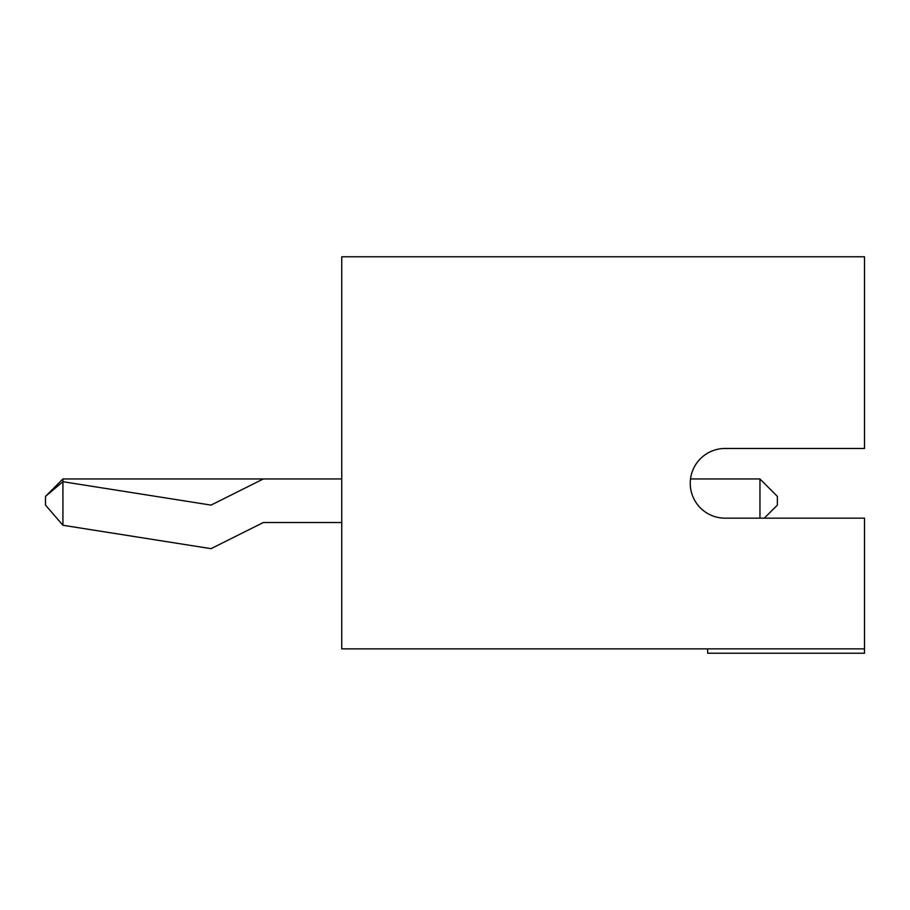 <?xml version="1.0" encoding="UTF-8"?>
<svg xmlns="http://www.w3.org/2000/svg" width="910" height="910" viewBox="0 0 910 910"><rect width="100%" height="100%" fill="white"/><g stroke="black" fill="none" stroke-linecap="round" stroke-linejoin="round"><path stroke-width="1.36" d="M864.5 648.864L864.5 518.165L725.099 518.165A34.853 34.853 0 0 1 690.246 483.312A34.853 34.853 0 0 1 725.099 448.471L864.5 448.471L864.5 256.779L341.739 256.779L341.739 648.864L864.5 648.864L864.5 653.221L707.673 653.221L707.673 648.864M725.099 448.471A34.853 34.853 0 0 0 690.519 478.956L759.952 478.956L759.952 518.165M341.739 522.522L263.32 522.522L211.04 548.662L62.926 525.275L62.926 481.709L211.04 505.096L263.32 478.956L341.739 478.956M62.926 525.275L45.5 505.096L45.5 496.382L62.926 481.709L62.926 478.956L263.32 478.956M45.5 496.382L62.926 478.956M759.952 478.956L777.367 496.382L777.367 505.096L764.298 518.165"/></g></svg>
